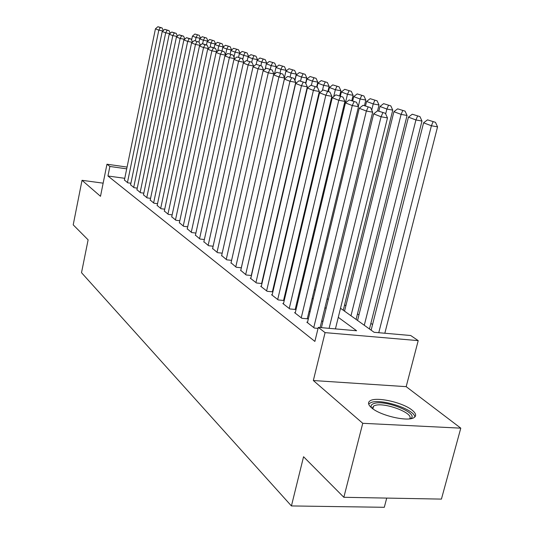 <?xml version="1.0" encoding="UTF-8"?>
<svg xmlns="http://www.w3.org/2000/svg" width="534" height="534" viewBox="0 0 534 534"><rect width="100%" height="100%" fill="white"/><g stroke="black" fill="none" stroke-linecap="round" stroke-linejoin="round"><path stroke-width="0.8" d="M412.114 410.152C402.85 402.416 376.27 396.482 370.135 400.787C367.592 402.429 368.1 404.799 371.651 407.876C380.168 415.545 407.389 421.9 413.823 417.721C416.72 415.966 416.146 413.443 412.114 410.152M340.512 308.272L374.1 332.295L410.706 335.512L418.209 340.632L325.079 332.629L318.297 327.389L356.619 330.76L338.276 317.329M406.174 386.656L313.338 380.528L362.753 423.302L343.843 497.294L441.424 499.103L460.789 428.161L406.174 386.656L418.209 340.632M386.723 498.089L384.3 507.3L291.424 505.938L81.515 272.687L88.117 239.853L73.211 224.847L82.029 180.312L100.499 196.298L106.967 164.212L127.079 167.075M372.558 324.559L370.876 323.37M358.948 314.96L357.473 313.919M345.878 305.742L344.604 304.841M362.753 423.302L460.789 428.161M103.149 183.162L82.029 180.312M307.537 322.222L306.81 322.156L314.392 328.056L318.057 328.377M295.275 312.704L294.581 312.637L301.857 318.297L307.984 318.858L307.37 318.384M283.507 303.566L282.84 303.499L289.828 308.939L295.863 309.506L295.269 309.046M272.193 294.781L271.552 294.715L278.267 299.941L284.215 300.522L283.641 300.081M261.313 286.331L260.699 286.271L267.16 291.297L272.874 291.871M250.84 278.201L250.252 278.141L256.474 282.98L261.96 283.547M240.754 270.371L246.181 274.97L251.454 275.531M231.035 262.821L236.262 267.254L241.341 267.808M221.657 255.539L226.703 259.818L231.589 260.365M212.612 248.517L217.485 252.642L222.191 253.176M203.875 241.728L208.58 245.713L213.119 246.241M195.431 235.174L199.983 239.025L204.362 239.539M187.274 228.832L191.673 232.557L195.898 233.064M179.377 222.698L183.629 226.303L187.714 226.796M171.734 216.764L175.853 220.248L179.798 220.736M164.338 211.017L168.323 214.388L172.142 214.868M157.163 205.443L161.034 208.714L164.726 209.188M150.214 200.043L153.966 203.214L157.537 203.681M143.472 194.81L147.11 197.88L150.575 198.334M136.938 189.73L140.469 192.707L143.82 193.154M130.59 184.797L134.014 187.688L137.271 188.128M124.769 178.316L107.948 176L314.88 341.42L318.297 327.389M322.883 321.635L321.762 320.78M310.034 311.903L309.099 311.195M297.698 302.564L296.951 301.997M285.864 293.6L285.283 293.159M274.489 284.989L274.055 284.662M124.422 180.005L127.753 182.815L130.91 183.249M272.894 291.791L272.467 291.464M313.338 380.528L325.079 332.629M107.948 176L109.877 166.461L106.967 164.212M343.843 497.294L303.559 456.737L291.424 505.938M278.861 264.176L279.295 264.49M290.216 272.3L290.803 272.72M302.03 280.75L302.791 281.291M314.332 289.548L315.274 290.222M327.148 298.713L328.283 299.527M126.712 168.844L109.877 166.461M326.107 308.425L324.979 307.597M313.164 298.947L312.223 298.259M300.742 289.855L299.988 289.301M288.814 281.124L288.226 280.697M277.36 272.74L276.926 272.42M124.382 180.192L155.434 28.836L158.805 30.151L162.843 30.945M127.446 182.575L158.805 30.151L160.253 27.608L162.136 27.982L157.884 26.7L160.253 27.608M157.884 26.7L155.434 28.836M163.291 30.558L162.136 27.982M200.31 38.308L196.045 37.473L195.331 40.831M191.613 40.077L192.447 36.125L194.897 34.022L199.255 35.317L194.897 34.022M197.42 34.957L196.045 37.473L192.447 36.125M199.255 35.317L200.517 38.134M371.571 407.809L371.243 407.068C370.776 405.46 371.644 404.291 373.84 403.557C384.934 399.245 420.225 413.676 410.452 418.736M409.558 418.856C414.764 413.383 384.2 401.808 374.768 405.546L373.56 406.08L372.271 408.376M414.871 416.974C414.517 409.358 381.51 398.451 371.257 402.422L368.647 403.998M130.55 184.991L162.223 31.479L165.694 32.834L169.865 33.649M133.7 187.441L165.694 32.834L167.155 30.251L169.064 30.625L164.712 29.317L167.155 30.251M164.712 29.317L162.223 31.479M170.259 33.308L169.064 30.625M136.891 189.93L169.218 34.209L172.802 35.604L177.101 36.446M140.142 192.454L172.802 35.604L174.271 32.974L176.2 33.355L171.754 32.013L174.271 32.974M171.754 32.013L169.218 34.209M177.448 36.145L176.2 33.355M143.432 195.017L176.434 37.02L180.125 38.455L184.564 39.322M146.777 197.62L180.125 38.455L181.607 35.785L183.569 36.172L179.017 34.79L181.607 35.785M179.017 34.79L176.434 37.02M184.864 39.069L183.569 36.172M150.167 200.263L183.87 39.916L187.681 41.405L192.273 42.293M153.618 202.94L187.681 41.405L189.183 38.682L191.159 39.069L186.506 37.66L189.183 38.682M186.506 37.66L183.87 39.916M192.514 42.086L191.159 39.069M207.786 41.091L203.387 40.224L202.633 43.755M200.41 45.21L199.002 42.066L194.229 40.617L199.002 42.066L199.689 38.842L202.179 36.712L206.631 38.034L202.179 36.712M204.782 37.674L203.387 40.224L199.689 38.842M206.631 38.034L207.94 40.958M215.496 43.955L210.957 43.067L210.082 47.146M206.444 44.909L207.145 41.639L209.682 39.483L214.234 40.838L209.682 39.483M212.358 40.471L210.957 43.067L207.145 41.639M214.234 40.838L215.596 43.868M223.446 46.905L218.76 45.991L217.632 51.224M214.114 47.84L214.828 44.516L217.411 42.333L222.071 43.721L217.411 42.333M220.175 43.354L218.76 45.991L214.828 44.516M222.071 43.721L223.486 46.872M231.602 49.982L226.803 49.008L225.535 54.835M222.017 50.864L222.751 47.493L225.381 45.27L230.154 46.698L225.381 45.27M228.232 46.325L226.803 49.008L222.751 47.493M230.154 46.698L231.609 49.942M157.116 205.67L191.552 42.914L195.484 44.442L200.223 45.363M160.674 208.434L195.484 44.442L196.993 41.679M194.229 40.617L191.552 42.914M239.94 53.233L235.107 52.125L233.999 57.178M230.174 53.981L230.922 50.556L233.605 48.307L238.491 49.769L233.605 48.307M236.542 49.388L235.107 52.125L230.922 50.556M238.491 49.769L239.973 53.066M164.285 211.244L199.476 45.997L203.541 47.579L208.447 48.527M167.956 214.101L203.541 47.579L205.063 44.769L207.099 45.163L202.212 43.675L205.063 44.769M202.212 43.675L199.476 45.997M208.567 48.427L207.099 45.163M248.537 56.591L243.678 55.336L242.743 59.568M238.571 57.278L239.359 53.72L242.089 51.438L247.095 52.939L242.089 51.438M245.126 52.559L243.678 55.336L239.359 53.72M247.095 52.939L248.604 56.29M171.681 217.004L207.666 49.188L211.864 50.823L216.944 51.805M175.472 219.948L211.864 50.823L213.406 47.96L215.462 48.36L210.456 46.832L213.406 47.96M210.456 46.832L207.666 49.188M216.991 51.765L215.462 48.36M257.415 60.062L257.515 59.621L252.522 58.66L251.734 62.218M247.229 60.742L248.063 56.984L250.853 54.668L255.98 56.21L250.853 54.668M253.984 55.83L252.522 58.66L248.063 56.984M255.98 56.21L257.515 59.621M179.324 222.945L216.13 52.492L220.469 54.181L225.695 55.182L224.113 51.665L218.973 50.089L224.113 51.665M183.235 225.995L220.469 54.181L222.024 51.257M218.973 50.089L216.13 52.492M266.593 63.653L266.726 63.059L261.667 62.091L260.859 65.709M256.173 64.327L257.061 60.362L259.904 58.012L265.164 59.594L259.904 58.012M263.142 59.207L261.667 62.091L257.061 60.362M265.164 59.594L266.726 63.059M187.214 229.086L224.881 55.903L229.373 57.652L234.666 58.66L233.058 55.082L227.784 53.467L233.058 55.082M191.259 232.237L229.373 57.652L230.942 54.675M227.784 53.467L224.881 55.903M276.071 67.371L276.245 66.617L271.125 65.635L270.291 69.313M265.178 69.093L266.353 63.846L269.256 61.463L274.656 63.092L269.256 61.463M272.607 62.698L271.125 65.635L266.353 63.846M274.656 63.092L276.245 66.617M195.377 235.441L233.939 59.428L238.585 61.243L243.951 62.264L242.316 58.62L236.902 56.958L242.316 58.62M243.878 62.618L243.951 62.264M199.556 238.691L238.585 61.243L240.167 58.206M236.902 56.958L233.939 59.428M284.422 77.624L286.091 70.294L280.904 69.307L280.05 73.045M274.463 74.119L275.971 67.451L278.935 65.035L284.475 66.71L278.935 65.035M282.399 66.309L280.904 69.307L275.971 67.451M284.475 66.71L286.091 70.294M203.814 242.002L243.317 63.085L248.13 64.961L253.57 65.996L251.901 62.284L246.341 60.576L251.901 62.284M253.456 66.516L253.57 65.996M208.147 245.373L248.13 64.961L249.725 61.871M246.341 60.576L243.317 63.085M294.841 80.367L296.283 74.099L291.023 73.098L290.156 76.903M284.442 77.67L285.917 71.182L288.947 68.726L294.635 70.448L288.947 68.726M292.532 70.047L291.023 73.098L285.917 71.182M294.635 70.448L296.283 74.099M212.545 248.804L253.029 66.87L258.022 68.813L263.542 69.861L261.84 66.082L256.126 64.32L261.84 66.082M263.382 70.561L263.542 69.861M217.031 252.288L258.022 68.813L259.631 65.662M256.126 64.32L253.029 66.87M305.648 83.17L306.836 78.037L301.51 77.036L300.582 81.041M294.942 80.594L296.223 75.047L299.314 72.551L305.161 74.326L299.314 72.551M303.032 73.919L301.51 77.036L296.223 75.047M305.161 74.326L306.836 78.037M316.635 87.022L317.777 82.123L312.377 81.108L311.382 85.373M305.842 83.591L306.89 79.052L310.054 76.516L316.061 78.344L310.054 76.516M313.905 77.937L312.377 81.108L306.89 79.052M316.061 78.344L317.777 82.123M327.943 91.341L329.118 86.361L323.644 85.333L322.423 90.513M317.029 87.169L317.957 83.204L321.188 80.621L327.375 82.51L321.188 80.621M325.186 82.096L323.644 85.333L317.957 83.204M327.375 82.51L329.118 86.361M221.59 255.839L263.102 70.795L268.275 72.811L273.875 73.866L272.14 70.021L266.266 68.198L272.14 70.021M273.668 74.767L273.875 73.866M226.236 259.451L268.275 72.811L269.904 69.594M266.266 68.198L263.102 70.795M230.962 263.135L273.548 74.867L278.922 76.956L284.595 78.024L282.826 74.099L276.786 72.23L282.826 74.099M241.301 267.808L284.595 78.024M235.781 266.88L278.922 76.956L280.557 73.672M276.786 72.23L273.548 74.867M240.68 270.691L284.395 79.092L289.969 81.268L295.736 82.343L293.927 78.344L287.706 76.409L293.927 78.344M251.28 275.511L295.736 82.343M245.673 274.583L289.969 81.268L291.624 77.911M287.706 76.409L284.395 79.092M339.677 95.826L340.886 90.753L335.332 89.719L333.71 96.574M328.477 91.548L329.431 87.509L332.742 84.886L339.103 86.828L332.742 84.886M336.887 86.415L335.332 89.719L329.431 87.509M339.103 86.828L340.886 90.753M250.76 278.541L295.656 83.484L301.456 85.74L307.304 86.828L305.461 82.75L299.047 80.754L305.461 82.75M261.627 283.514L307.304 86.828M255.946 282.573L301.456 85.74L303.125 82.316M299.047 80.754L295.656 83.484M351.866 100.485L353.108 95.319L347.474 94.278L302.758 281.271M340.365 96.093L341.346 91.975L344.73 89.312L351.292 91.321L344.73 89.312M349.036 90.9L347.474 94.278L341.346 91.975M351.292 91.321L353.108 95.319M261.233 286.685L307.37 88.043L313.398 90.393L319.332 91.494L317.45 87.336L310.841 85.266L317.45 87.336M272.38 291.824L319.332 91.494M266.613 290.876L313.398 90.393L315.08 86.895M310.841 85.266L307.37 88.043M364.482 105.532L365.803 100.065L360.09 99.01L358.327 106.319M352.714 100.813L353.722 96.621L357.193 93.904L363.948 95.98L357.193 93.904M361.665 95.559L360.09 99.01L353.722 96.621M363.948 95.98L365.803 100.065M272.106 295.148L319.552 92.796L325.827 95.239L331.854 96.347L329.932 92.102L323.11 89.966L329.932 92.102M283.554 300.462L331.854 96.347M277.707 299.501L325.827 95.239L327.522 91.654M323.11 89.966L319.552 92.796M321.408 327.662L373.633 113.869L377.585 110.825L385.374 113.288L377.585 110.825L379.006 104.991L373.213 103.93L371.717 110.077M365.55 105.725L366.591 101.447L370.142 98.683L377.111 100.833L370.142 98.683M374.801 100.405L373.213 103.93L366.591 101.447M377.111 100.833L379.006 104.991M283.414 303.946L332.235 97.735L338.776 100.285L344.897 101.4L342.928 97.068L335.886 94.858L342.928 97.068M295.175 309.44L344.897 101.4M289.241 308.478L338.776 100.285L340.485 96.621M335.886 94.858L332.235 97.735M343.262 310.241L392.75 110.124L386.87 109.056L385.668 113.942M378.853 111.059L379.974 106.466L383.619 103.656L390.815 105.879L383.619 103.656M388.465 105.445L386.87 109.056L379.974 106.466M390.815 105.879L392.75 110.124M295.182 313.104L345.451 102.888L352.273 105.545L358.488 106.673L356.478 102.248L349.203 99.958L356.478 102.248M307.27 318.791L358.488 106.673M301.243 317.823L352.273 105.545L353.995 101.794M349.203 99.958L345.451 102.888M356.098 319.419L407.062 115.471L401.101 114.389L350.985 315.768M344.537 311.155L393.912 111.693L397.65 108.836L405.086 111.132L397.65 108.836M402.696 110.698L401.101 114.389L393.912 111.693M405.086 111.132L407.062 115.471M307.437 322.643L359.242 108.262L366.357 111.039L372.665 112.173L370.609 107.648L363.087 105.278L370.609 107.648M320.106 327.549L372.665 112.173M313.758 327.556L366.357 111.039L368.093 107.194M363.087 105.278L359.242 108.262M369.461 328.977L421.98 121.044L415.926 119.956L364.281 325.273M357.566 320.473L408.437 117.14L412.275 114.229L419.958 116.612L412.275 114.229M417.535 116.172L415.926 119.956L408.437 117.14M419.958 116.612L421.98 121.044M335.425 328.897L387.477 117.914L381.069 116.766L373.633 113.869M329.104 328.337L381.069 116.766L382.811 112.828M387.477 117.914L385.374 113.288M384.834 333.236L437.546 126.858L431.405 125.757L378.766 332.702M371.137 330.179L423.582 122.827L427.527 119.856L435.477 122.326L427.527 119.856M433.021 121.885L431.405 125.757L423.582 122.827M435.477 122.326L437.546 126.858M372.859 408.81L373.56 406.08M371.898 408.083L371.243 407.068"/></g></svg>
